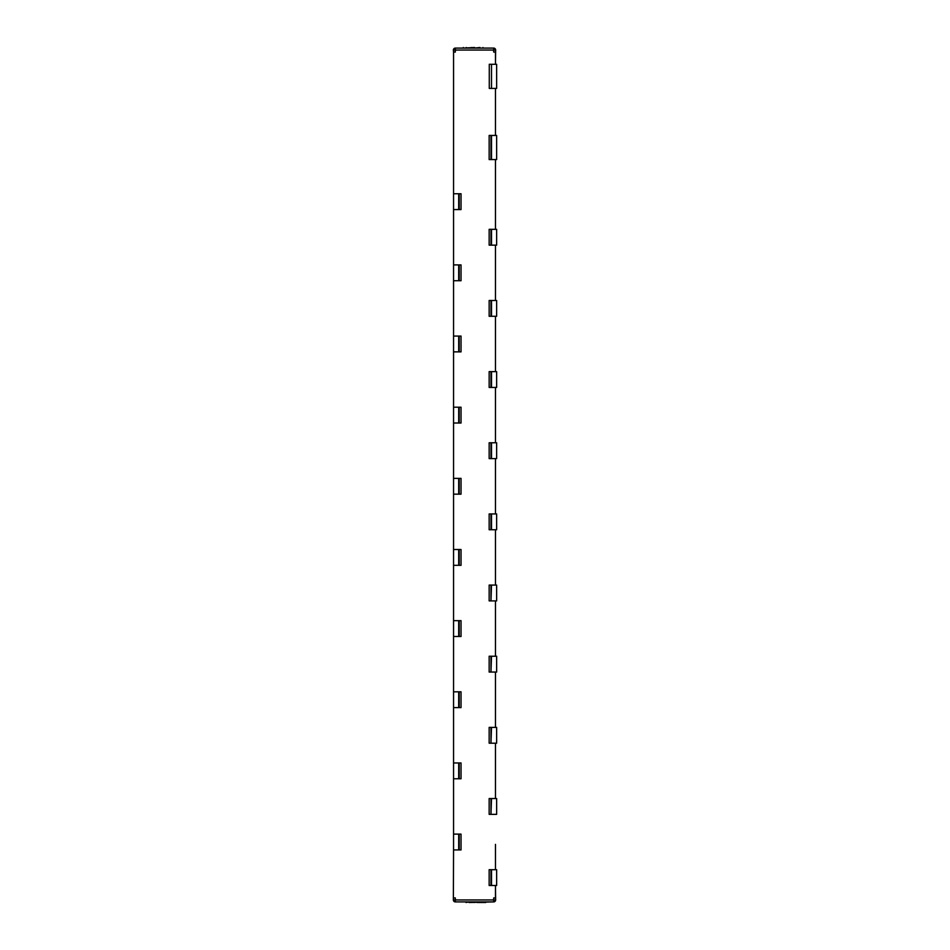 <?xml version="1.0" encoding="UTF-8"?>
<svg xmlns="http://www.w3.org/2000/svg" width="950" height="950" viewBox="0 0 950 950"><rect width="100%" height="100%" fill="white"/><g stroke="black" fill="none" stroke-linecap="round" stroke-linejoin="round"><path stroke-width="1.43" d="M490.972 885.507L496.636 885.507L496.636 869.689L489.155 869.689L489.155 885.507L490.972 885.507L490.972 869.689M491.506 869.689L491.506 885.507M458.696 834.112L461.035 834.112L461.035 849.929L458.696 849.929L458.696 834.112L453.554 834.112L453.554 849.929L458.696 849.929M454.777 849.929L453.554 849.929L453.364 899.935A1.971 1.971 0 0 0 453.934 901.324A1.971 1.971 0 0 1 453.364 899.935L455.335 899.935L455.335 901.906A1.971 1.971 0 0 1 453.934 901.324A1.971 1.971 0 0 0 455.335 901.906L469.039 901.906L466.011 902.5M458.696 762.969L461.035 762.969L461.035 778.774L458.696 778.774L458.696 762.969L453.554 762.969L453.554 778.774L458.696 778.774M454.777 778.774L453.554 778.774L453.554 834.112M458.696 691.814L461.035 691.814L461.035 707.619L458.696 707.619L458.696 691.814L453.554 691.814L453.554 707.619L458.696 707.619M458.696 620.659L461.035 620.659L461.035 636.476L458.696 636.476L458.696 620.659L453.554 620.659L453.554 636.476L458.696 636.476M458.696 549.516L461.035 549.516L461.035 565.321L458.696 565.321L458.696 549.516L453.554 549.516L453.554 565.321L458.696 565.321M458.696 478.361L461.035 478.361L461.035 494.166L458.696 494.166L458.696 478.361L453.554 478.361L453.554 494.166L458.696 494.166M458.696 407.206L461.035 407.206L461.035 423.023L458.696 423.023L458.696 407.206L453.554 407.206L453.554 423.023L458.696 423.023M458.696 336.062L461.035 336.062L461.035 351.868L458.696 351.868L458.696 336.062L453.554 336.062L453.554 351.868L458.696 351.868M458.696 264.908L461.035 264.908L461.035 280.713L458.696 280.713L458.696 264.908L453.554 264.908L453.554 280.713L458.696 280.713M458.696 193.752L461.035 193.752L461.035 209.57L458.696 209.57L458.696 193.752L453.554 193.752L453.554 209.57L458.696 209.57M490.972 600.899L491.506 585.081L489.155 585.081L489.155 600.899L490.972 600.899L490.972 585.081M491.506 585.081L496.636 585.081L496.636 600.899L491.506 600.899M496.636 600.899L495.425 600.899M496.636 529.744L496.636 513.938L491.506 513.938L491.506 529.744L496.636 529.744M491.506 513.938L489.155 513.938L489.155 529.744L491.506 529.744M490.972 672.054L491.506 656.236L489.155 656.236L489.155 672.054L490.972 672.054L490.972 656.236M491.506 656.236L496.636 656.236L496.636 672.054L491.506 672.054M496.636 458.601L491.506 458.601L491.506 442.783L496.636 442.783L496.636 458.601L495.425 458.601M491.506 442.783L489.155 442.783L489.155 458.601L491.506 458.601M490.972 743.197L491.506 727.391L489.155 727.391L489.155 743.197L490.972 743.197L490.972 727.391M491.506 727.391L496.636 727.391L496.636 743.197L491.506 743.197M496.636 387.446L496.636 371.628L491.506 371.628L491.506 387.446L496.636 387.446M491.506 371.628L489.155 371.628L489.155 387.446L491.506 387.446M490.972 814.352L491.506 798.534L489.155 798.534L489.155 814.352L490.972 814.352L490.972 798.534M491.506 798.534L496.636 798.534L496.636 814.352L491.506 814.352M496.636 316.291L496.636 300.485L491.506 300.485L491.506 316.291L496.636 316.291M491.506 300.485L489.155 300.485L489.155 316.291L491.506 316.291M496.636 245.148L496.636 229.33L491.506 229.33L491.506 245.148L496.636 245.148M491.506 229.33L489.155 229.33L489.155 245.148L491.506 245.148M496.636 159.564L496.636 135.446L491.506 135.446L491.506 159.564L496.636 159.564M491.506 135.446L489.155 135.446L489.155 159.564L491.506 159.564M496.636 88.409L496.636 64.303L489.274 64.303L489.274 88.409L496.636 88.409L495.461 88.409L495.461 135.446L495.461 88.409M491.506 64.303L491.506 88.409M453.554 193.752L453.554 52.048L455.335 52.048L455.335 50.065L453.364 50.065A1.971 1.971 0 0 1 455.335 48.094L455.335 50.065L493.679 50.065L493.679 52.048L495.461 52.048L495.461 64.303L495.651 50.065L493.679 50.065L493.679 48.094A1.971 1.971 0 0 1 495.651 50.065M495.651 899.935L495.461 885.507L495.461 897.952L493.679 897.952L493.679 899.935L495.651 899.935A1.971 1.971 0 0 1 493.679 901.906L455.335 901.906M495.461 869.689L495.461 844.396M495.461 798.534L495.461 743.197L495.461 798.534M495.461 727.391L495.461 672.054L495.461 727.391M495.461 656.236L495.461 600.899L495.461 656.236M495.461 585.081L495.461 529.744L495.461 585.081M495.461 513.938L495.461 458.601L495.461 513.938M495.461 442.783L495.461 387.446L495.461 442.783M495.461 371.628L495.461 316.291L495.461 371.628M495.461 300.485L495.461 245.148L495.461 300.485M495.461 229.33L495.461 159.564L495.461 229.33M469.039 902.5L493.679 901.906L493.679 899.935L455.335 899.935L455.335 897.952L453.554 897.952M453.554 762.969L453.554 707.619M453.554 691.814L453.554 636.476M453.554 620.659L453.554 565.321M453.554 549.516L453.554 494.166M453.554 478.361L453.554 423.023M453.554 407.206L453.554 351.868M453.554 336.062L453.554 280.713M453.554 264.908L453.554 209.57M455.335 48.094L493.679 48.094M453.554 52.048L453.364 50.065M477.375 901.906L469.039 901.906M477.375 902.5L485.723 902.5M474.406 902.5L474.406 901.906M482.731 901.906L482.731 902.5M479.964 48.094L482.956 48.094M479.964 47.5L474.608 48.094M463.244 48.094L474.608 47.5M483.004 48.094L482.956 47.5M471.639 47.5L471.639 48.094M466.272 48.094L466.272 47.5M463.291 47.5L463.291 48.094M459.23 834.112L459.23 849.929M459.23 762.969L459.23 778.774M459.23 691.814L459.23 707.619M459.23 620.659L459.23 636.476M459.23 549.516L459.23 565.321M459.23 478.361L459.23 494.166M459.23 407.206L459.23 423.023M459.23 336.062L459.23 351.868M459.23 264.908L459.23 280.713M459.23 193.752L459.23 209.57M490.972 529.744L490.972 513.938M490.972 458.601L490.972 442.783M490.972 387.446L490.972 371.628M490.972 316.291L490.972 300.485M490.972 245.148L490.972 229.33M490.972 159.564L490.972 135.446"/></g></svg>
